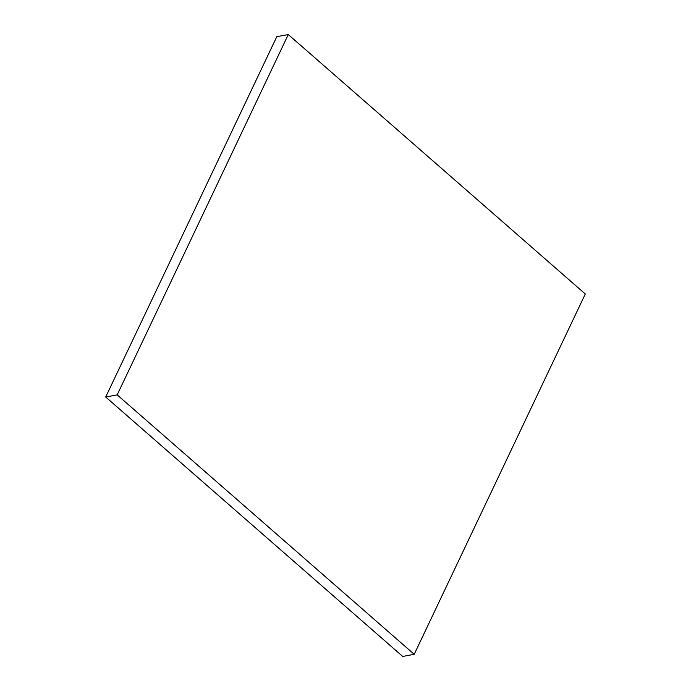 <?xml version="1.0" encoding="UTF-8"?>
<svg xmlns="http://www.w3.org/2000/svg" width="691" height="691" viewBox="0 0 691 691"><rect width="100%" height="100%" fill="white"/><g stroke="black" fill="none" stroke-linecap="round" stroke-linejoin="round"><path stroke-width="1.04" d="M585.303 293.986L414.211 654.308L117.185 394.872L288.285 34.55L585.303 293.986M117.185 394.872L105.697 397.014L402.715 656.45L414.211 654.308M105.697 397.014L276.789 36.692L288.285 34.55"/></g></svg>
